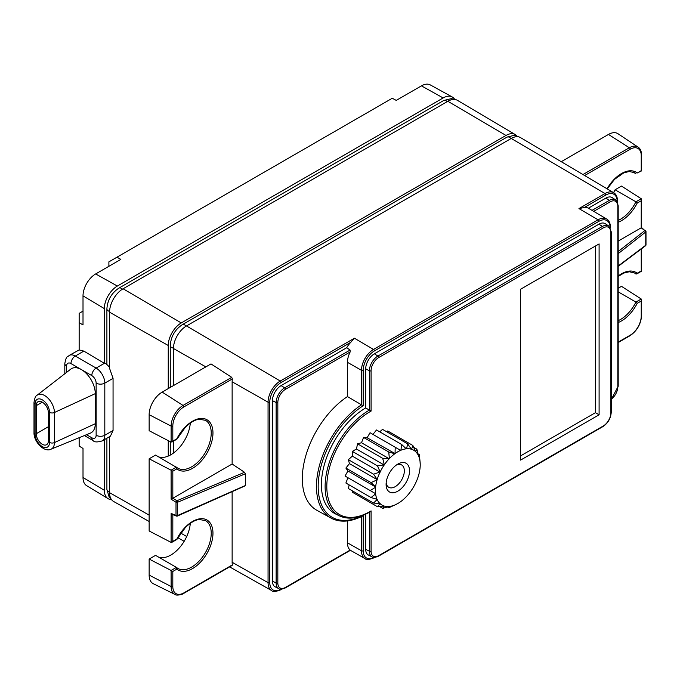 <?xml version="1.0" encoding="UTF-8"?>
<svg xmlns="http://www.w3.org/2000/svg" width="680" height="680" viewBox="0 0 680 680"><rect width="100%" height="100%" fill="white"/><g stroke="black" fill="none" stroke-linecap="round" stroke-linejoin="round"><path stroke-width="1.02" d="M168.249 456.085L168.249 440.648M168.249 388.603L168.249 345.491L109.565 312.197A19.134 11.05 -60 0 1 123.097 288.762L447.831 101.278A19.134 11.05 -60 0 1 457.462 100.359L515.279 134.572A18.419 10.633 120 0 0 506.005 135.447L447.831 101.278M123.097 288.762L181.271 322.932A18.419 10.633 120 0 0 168.249 345.491M181.271 322.932L506.005 135.447M516.468 135.49A18.419 10.633 120 0 0 515.279 134.572M110.423 436.16L113.058 430.491L113.058 378.352L109.565 368.348L109.565 312.197M149.141 521.492L113.585 501.466A19.134 11.05 -60 0 1 109.565 492.668L109.565 436.662M79.16 437.699L79.16 446.063L83.011 448.443L83.011 477.521L104.337 490.271L104.337 439.679M104.337 490.271A18.419 10.633 120 0 0 108.043 498.635A18.419 10.633 120 0 0 111.469 499.57M454.758 99.475A18.419 10.633 120 0 0 452.242 96.977A18.419 10.633 120 0 0 443.147 97.954L421.438 85.859A17.884 10.328 -60 0 1 430.27 84.906L452.242 96.977M421.438 85.859L396.253 100.394L392.267 98.252L116.985 257.185L120.836 259.403L95.659 273.947L117.359 286.042L443.147 97.954M117.359 286.042A18.419 10.633 120 0 0 104.337 308.601L83.011 295.851L83.011 324.921L79.16 322.702L79.152 349.936L69.156 355.436A12.282 7.089 60 0 1 75.293 356.048L96.135 368.075L104.337 363.341L104.337 308.601M79.152 349.936L83.861 351.101L104.337 363.341L104.822 363.069A12.282 7.089 -120 0 1 109.565 367.438M95.268 393.644A19.643 11.348 -120 0 0 81.371 369.58A19.643 11.348 -120 0 0 70.805 369.104L37.154 395.182A13.872 8.007 60 0 1 48.008 398.174A13.872 8.007 60 0 1 54.425 412.505L95.268 393.644L95.268 423.725A19.643 11.348 -120 0 1 90.389 433.109L50.983 449.208A13.872 8.007 60 0 0 54.425 442.587L95.268 423.725M48.373 412.692L48.373 440.767A8.593 4.964 60 0 1 46.597 444.703A8.593 4.964 60 0 1 39.975 442.399A8.593 4.964 60 0 1 36.218 433.747L36.218 405.671A8.593 4.964 60 0 1 38.004 401.736A8.593 4.964 60 0 1 44.625 404.039A8.593 4.964 60 0 1 48.373 412.692M108.043 498.635L86.606 485.639A17.884 10.328 -60 0 1 83.011 477.521M108.894 266.305L108.894 261.851L116.985 257.185M83.011 295.851A17.884 10.328 -60 0 1 95.659 273.947M79.16 322.702L79.16 313.352L83.011 311.134M511.215 138.456A18.419 10.633 -60 0 1 520.481 137.581L613.683 192.72A17.263 9.962 -60 0 0 605.005 193.545L511.215 138.456L186.481 325.941L280.262 381.029A17.263 9.962 120 0 0 268.056 402.177A1.224 0.705 0 0 0 269.781 402.169L269.781 582.641A16.031 9.257 120 0 0 281.12 589.186L281.137 589.178A1.224 0.705 60 0 1 280.865 589.747L281.928 589.135M173.451 385.602L173.451 348.5A18.419 10.633 -60 0 1 186.481 325.941M173.451 453.075L173.451 441.159M272.442 581.111L276.139 583.032A12.019 6.936 120 0 0 278.859 588.659L275.213 586.857A12.282 7.089 -60 0 1 272.442 581.111L272.442 400.639A12.282 7.089 -60 0 1 281.12 385.602L346.707 347.735A17.255 9.962 -60 0 1 350.769 342.32L354.416 338.224L373.515 349.444L598.052 219.81L578.952 208.59L584.315 207.485A17.255 9.962 -60 0 1 588.379 208.207L592.042 210.367L609.382 200.353L605.863 198.109A12.282 7.089 -60 0 1 612.221 197.642L615.604 199.894A12.019 6.936 -60 0 1 617.882 205.267M172.831 514.598L172.814 541.373L171.096 542.394L171.122 513.409L176.01 515.483A1.224 0.705 0 0 0 177.573 515.525L244.553 485.851M231.736 565.301L232.364 564.885A17.697 10.217 -60 0 1 232.135 562.266L232.135 491.657M232.135 464.015L172.831 498.253L176.91 500.735A1.224 0.612 67.2 0 1 177.573 502.256L177.573 515.525A1.224 0.595 66 0 1 177.335 516.077L176.358 516.086A1.224 0.731 -67 0 1 176.358 516.086A1.224 0.731 -67 0 1 176.01 515.483L176.01 502.223A1.224 0.603 -58.4 0 1 176.91 500.735L244.553 472.302L232.135 464.015L232.135 381.795A17.697 10.217 -60 0 1 232.364 378.913L183.872 406.912A15.649 9.036 120 0 0 172.814 426.071L172.814 441.116L176.851 438.779A28.858 16.66 -60 0 1 206.533 419.517A28.858 16.66 -60 0 1 206.533 453.858A28.858 16.66 -60 0 1 176.851 468.86L172.814 471.189L172.831 498.253L171.122 499.205L171.096 470.203L149.141 458.787L149.141 530.978L171.096 542.394M244.553 472.302L245.37 473.764L177.573 502.256A1.224 0.705 180 0 1 176.01 502.223L171.122 499.205M245.37 485.316L245.37 473.764M177.335 516.077L245.047 485.902M171.122 513.409L172.831 514.292M176.358 516.086L172.142 514.301M172.814 541.373L176.851 539.044A28.858 16.66 -60 0 1 206.533 519.775A28.858 16.66 -60 0 1 206.533 554.115A28.858 16.66 -60 0 1 176.851 569.126L176.392 567.384L177.871 568.438A27.625 15.954 120 0 0 205.505 552.491A27.625 15.954 120 0 0 205.505 520.582L199.206 519.503C197.702 519.715 193.35 520.056 185.538 527.314L176.928 539.393M176.851 569.126L172.814 571.455L171.096 570.461L176.392 567.384L155.558 555.347L149.141 559.053L149.141 575.093L171.122 586.517L171.096 570.461L149.141 559.053M172.814 571.455L172.814 586.491A1.224 0.705 180 0 1 171.122 586.517A16.873 9.741 120 0 0 174.939 594.413L153.306 583.712A18.419 10.633 -60 0 1 149.141 575.093M172.814 426.071A1.224 0.705 180 0 1 171.122 426.096L149.141 414.673L149.141 430.712L171.096 442.127L171.122 426.096A16.873 9.741 120 0 1 183.047 405.433L231.736 377.332L211.004 363.919L162.163 392.113L183.047 405.433A1.224 0.705 60 0 1 183.872 406.912M231.736 377.332L232.364 378.913M171.096 442.127L172.814 441.116M149.141 414.673A18.419 10.633 -60 0 1 162.163 392.113M158.695 456.9A27.625 15.954 120 0 0 178.534 448.519A27.625 15.954 120 0 0 190.306 423.028M149.141 458.787L155.558 455.09L177.871 468.18A27.625 15.954 120 0 0 205.505 452.225A27.625 15.954 120 0 0 205.505 420.325L199.206 419.245C197.702 419.458 193.35 419.789 185.538 427.048L176.928 439.135M158.695 557.158A27.625 15.954 120 0 0 178.534 548.785A27.625 15.954 120 0 0 190.306 523.285M176.392 439.042L176.851 438.779L176.392 439.042M172.814 471.189L171.096 470.203L176.392 467.117L176.851 468.86M346.707 347.735L350.081 350.055L350.149 351.976L285.464 389.317A10.795 6.231 120 0 0 277.831 402.534L277.831 583.006A10.795 6.231 120 0 0 285.464 587.409L350.149 550.069A17.195 9.928 -60 0 1 347.454 542.81L361.479 550.766L361.479 516.613M610.079 227.4A15.801 9.12 120 0 0 598.918 221.306L374.374 350.94A15.801 9.12 120 0 0 363.205 370.294L363.205 405.739L361.479 404.804L361.479 370.294L347.454 362.338A17.195 9.928 -60 0 1 350.149 351.976M347.454 520.923L347.454 542.81M361.488 516.264A68.425 39.499 -60 0 1 331.058 518.092L316.974 510.357A68.765 39.703 -60 0 1 305.269 457.64A68.765 39.703 -60 0 1 347.454 396.576L361.479 404.804M347.454 362.338L347.454 396.576M363.205 405.739A67.192 38.794 120 0 0 318.18 486.523A67.192 38.794 120 0 0 363.205 515.312L361.479 516.264M365.695 407.957L369.393 410.1A62.364 36.006 120 0 0 328.202 466.089A62.364 36.006 120 0 0 339.209 515.763L335.563 513.961A62.628 36.159 -60 0 1 324.471 464.202A62.628 36.159 -60 0 1 365.695 407.957L365.695 368.857A12.282 7.089 -60 0 1 374.374 353.812L598.918 224.179A12.282 7.089 -60 0 1 605.277 223.712L608.659 225.964A12.019 6.936 120 0 0 602.438 226.423L598.918 224.179M365.695 549.329L369.393 551.25A12.019 6.936 120 0 0 372.113 556.877L368.466 555.067A12.282 7.089 -60 0 1 365.695 549.329L365.695 514.216M588.379 208.207L605.863 198.109M561.255 161.704L608.464 134.444A18.419 10.633 -60 0 1 618.01 133.739L638.095 147.126A16.873 9.741 120 0 0 629.348 147.764L608.464 134.444M641.283 227.766L618.196 241.12M645.685 231.055A1.224 0.705 180 0 1 646 231.531A1.224 0.705 180 0 1 645.754 231.956A1.224 0.79 -128.2 0 0 644.844 230.579L641.215 227.834L641.24 200.753L637.194 203.082L635.919 201.816L641.257 198.756L641.24 200.753M607.053 188.802A28.858 16.66 -60 0 1 637.194 173L641.24 170.671L641.24 155.635A15.649 9.036 120 0 0 630.173 149.243L584.638 175.533M618.196 288.243L621.494 286.339L641.257 299.022L641.24 301.01L637.194 303.339L635.919 302.073L641.257 299.022L641.597 299.795L641.597 315.546A1.224 0.705 180 0 1 641.24 316.047L641.24 301.01M613.547 192.644A27.625 15.954 120 0 0 615.077 189.788L621.494 186.082L641.257 198.756M618.196 276.021A28.858 16.66 -60 0 1 637.194 273.267L641.257 270.946L641.223 249.007M618.196 320.654A27.625 15.954 120 0 0 635.919 302.073L618.196 291.848M637.194 273.267L635.919 274.006A27.625 15.954 120 0 0 634.44 272.944L629.34 271.762L623.925 273.037L618.196 276.403M641.597 248.727L641.597 271.142L636.65 273.998L632.851 272.229M618.196 220.397A27.625 15.954 120 0 0 635.919 201.816L615.077 189.788M632.851 171.972L635.919 173.74A27.625 15.954 120 0 0 634.44 172.678L629.34 171.505L623.925 172.771L614.482 179.393L607.248 188.912M637.194 173L641.597 170.875L641.597 155.133A1.224 0.705 180 0 1 641.24 155.635M618.196 265.974L645.754 245.225A1.224 0.705 0 0 0 646 244.8A1.224 1.224 0 0 1 645.507 245.777A1.224 0.807 -127 0 0 645.754 245.225L645.754 231.956L618.196 253.64M370.175 511.853L370.226 511.819C358.343 518.602 348.007 519.911 339.209 515.763L339.209 515.763M369.393 511.938L371.084 510.892L371.084 551.225A10.795 6.231 120 0 0 378.717 555.628L603.254 425.995A10.795 6.231 120 0 0 610.887 412.777L610.887 232.305A10.795 6.231 120 0 0 603.254 227.902L378.717 357.536A10.795 6.231 120 0 0 371.084 370.753L371.084 411.085A61.141 35.3 120 0 0 326.808 486.557A61.141 35.3 120 0 0 371.084 510.892M599.097 243.916L599.097 414.783L520.591 460.105L520.591 289.247L599.097 243.916M349.129 484.891L348.381 488.537L373.558 503.072L377.23 499.375L371.059 497.556L375.725 493.756L347.939 477.717L345.882 483.012L371.059 497.556M352.35 490.833L352.35 492.226L377.536 506.762L380.137 503.514L373.558 503.072M412.896 445.51L415.505 451.546A31.68 18.292 120 0 0 411.57 449.276L412.896 445.51L387.719 430.967L386.512 431.664M407.719 443.912L411.341 449.208A31.68 18.292 120 0 0 406.529 448.774L407.719 443.912L382.534 429.369L379.754 431.842M401.684 444.508L406.257 448.808A31.68 18.292 120 0 0 400.894 450.245L401.684 444.508L376.507 429.973L372.946 434.401M400.894 450.245L400.596 450.364A31.68 18.292 120 0 0 395.046 453.577L395.216 447.262L370.039 432.718L367.124 437.758L363.562 437.444L361.505 442.748L357.536 443.81L356.464 449.012L352.35 451.384L352.35 456.135L348.381 459.663L349.444 463.633L345.882 468.069L347.939 470.993L345.032 476.034L347.939 477.717M371.084 370.753A1.224 0.705 180 0 1 369.393 370.778L369.393 410.1L371.084 411.085M599.097 414.783L595.442 412.675L595.442 246.024M520.591 455.889L595.442 412.675M396.44 465.001A12.894 7.446 -60 0 1 401.659 464.967A12.894 7.446 -60 0 1 403.639 475.303A12.894 7.446 -60 0 1 395.216 486.659A12.894 7.446 -60 0 1 388.773 487.296A12.894 7.446 -60 0 1 386.18 482.758M397.817 491.173A16.575 9.571 -60 0 1 386.096 484.406A16.575 9.571 -60 0 1 397.817 464.1A16.575 9.571 -60 0 1 409.538 470.875A16.575 9.571 -60 0 1 397.817 491.173M375.632 486.906L371.059 482.604L377.069 479.876A31.68 18.292 120 0 0 375.632 486.906L375.589 487.262A31.68 18.292 120 0 0 375.589 493.68L375.725 493.756M375.632 493.994A31.68 18.292 120 0 0 377.069 499.358M377.179 499.613A31.68 18.292 120 0 0 379.958 503.565M380.137 503.727A31.68 18.292 120 0 0 384.064 505.996L377.536 506.762M384.302 506.073A31.68 18.292 120 0 0 389.113 506.498L382.712 508.36L384.064 505.996M389.385 506.473A31.68 18.292 120 0 0 394.749 505.036L388.739 507.764L389.113 506.498M395.046 504.909A31.68 18.292 120 0 0 397.817 503.506L394.749 505.036M397.817 503.506A31.68 18.292 120 0 0 400.596 501.704L400.894 501.491A31.68 18.292 120 0 0 406.257 496.731L406.529 496.442A31.68 18.292 120 0 0 411.341 490.458L411.57 490.118A31.68 18.292 120 0 0 415.505 483.31L415.684 482.936A31.68 18.292 120 0 0 418.464 475.779L418.574 475.396A31.68 18.292 120 0 0 420.01 468.375L420.053 468.01A31.68 18.292 120 0 0 420.223 464.704A31.68 18.292 120 0 0 420.053 461.601L420.01 461.278A31.68 18.292 120 0 0 418.574 455.914L419.373 454.716L418.072 453.968M418.464 455.668A31.68 18.292 120 0 0 415.684 451.715L416.874 449.191L418.574 455.914M395.046 453.577L367.124 437.758M394.749 453.789A31.68 18.292 120 0 0 389.385 458.55L388.739 451.979L394.91 453.798M389.113 458.83A31.68 18.292 120 0 0 384.302 464.822L382.712 458.346L389.385 458.55M384.064 465.162A31.68 18.292 120 0 0 380.137 471.962L377.536 465.927L384.302 464.822M379.958 472.337A31.68 18.292 120 0 0 377.179 479.502L373.558 474.198L380.137 471.962M375.589 493.68L370.209 490.569L375.589 487.262M370.209 490.569L345.032 476.034M375.725 487.033L347.939 470.993M371.059 482.604L345.882 468.069M377.23 479.68L349.444 463.633M373.558 474.198L348.381 459.663M380.137 472.183L352.35 456.135M377.536 465.927L352.35 451.384M384.251 465.052L356.464 449.012M382.712 458.346L357.536 443.81M389.291 458.787L361.505 442.748M388.739 451.979L363.562 437.444M400.732 450.44L399.78 449.896M395.216 447.262L400.596 450.364M416.874 449.191L413.738 447.381M419.373 454.716L420.01 461.278M420.053 461.601L420.223 464.704M388.739 507.764L387.447 507.017M382.712 508.36L379.576 506.549M109.565 492.668L149.141 515.125M113.058 378.352L104.814 383.112A6.137 3.544 180 0 1 96.135 383.112A6.137 3.544 60 0 0 91.791 375.598A6.137 3.544 -60 0 1 96.135 368.075A12.282 7.089 60 0 1 104.814 383.112L104.814 435.251L113.058 430.491M96.135 383.112L96.135 435.251A6.137 3.544 -0 0 0 104.814 435.251A12.282 7.089 60 0 1 102.272 440.869L110.492 436.127M96.135 435.251A6.137 3.544 60 0 1 91.791 437.758L86.496 434.699M91.791 375.598L70.95 363.562A6.137 3.544 60 0 0 66.615 366.07L66.615 372.359L66.615 366.07A6.137 3.544 180 0 1 64.812 363.562L64.812 373.753M84.388 435.557L93.066 440.572A6.137 3.544 -60 0 1 91.791 437.758M49.521 412.352A3.68 2.125 -0 0 0 54.425 412.505L54.425 442.587A3.68 2.125 180 0 1 49.521 442.425L49.521 412.352A10.208 5.899 -120 0 0 42.296 399.84A10.208 5.899 -120 0 0 35.08 404.013L35.08 434.087A3.68 2.125 180 0 1 34 432.591C33.669 442.017 44.506 452.727 50.983 449.208M35.08 434.087A10.208 5.899 -120 0 0 42.296 446.598A10.208 5.899 -120 0 0 49.521 442.425M37.154 395.182C35.709 395.599 34.654 398.038 34 402.509A3.68 2.125 0 0 0 35.08 404.013M36.218 405.671L42.296 402.161M48.373 426.725L36.218 433.747M83.861 351.101L75.293 356.048A6.137 3.544 120 0 0 70.95 363.562M454.656 99.467L451.469 98.6L443.64 100.521A4.913 2.839 60 0 1 447.219 101.626M443.64 100.521L118.898 288.107A4.913 2.839 60 0 1 122.425 289.161M118.898 288.107C111.52 293.089 107.516 300.016 106.896 308.899A4.913 2.839 0 0 0 109.582 311.423M111.206 499.188L109.14 497.063L106.896 489.37A4.913 2.839 0 0 0 109.565 491.895M232.135 562.266L268.056 582.649A1.224 0.705 0 0 0 269.781 582.641M232.135 381.795L268.056 402.177L268.056 582.649A17.263 9.962 120 0 0 271.685 590.58C272.731 592.034 275.8 591.753 280.865 589.747M350.769 342.32L281.12 382.534A16.031 9.257 120 0 0 269.781 402.169M172.814 586.491A15.649 9.036 120 0 0 183.872 592.884L232.364 564.885M176.63 567.579A27.625 15.954 120 0 0 177.871 568.438M183.872 592.884A1.224 0.705 60 0 1 183.617 593.444C183.311 594.277 176.196 596.045 174.939 594.413L174.939 594.413M180.702 533.086L186.711 536.494M205.862 366.885L173.451 348.5M176.63 467.313A27.625 15.954 120 0 0 177.871 468.18M281.12 382.534A1.224 0.705 60 0 0 280.262 381.029L354.416 338.224M578.952 208.59L605.005 193.545A1.224 0.705 60 0 1 605.863 195.049L584.315 207.485M363.205 370.294A1.224 0.705 180 0 1 361.479 370.294A17.026 9.826 -60 0 1 373.515 349.444A1.224 0.705 60 0 1 374.374 350.94M285.464 389.317A1.224 0.705 -120 0 0 284.639 387.846L350.081 350.055M277.831 402.534A1.224 0.705 180 0 1 276.139 402.56L272.442 400.639M281.12 385.602L284.639 387.846A12.019 6.936 120 0 0 276.139 402.56L276.139 583.032A1.224 0.705 180 0 0 277.831 583.006M285.464 587.418A1.224 0.705 60 0 1 285.209 587.979C281.809 589.365 279.692 589.594 278.859 588.659L278.859 588.659M285.209 587.979L350.421 550.324L365.058 558.594A17.026 9.826 -60 0 1 361.479 550.766A1.224 0.705 0 0 0 363.205 550.766A15.801 9.12 120 0 0 374.068 557.387M363.205 515.312L363.205 550.766M331.058 518.092A68.425 39.499 -60 0 1 331.05 518.092A68.425 39.499 -60 0 1 319.422 465.57A68.425 39.499 -60 0 1 361.488 404.804M598.918 221.306A1.224 0.705 -120 0 0 598.052 219.81A17.026 9.826 -60 0 1 606.619 218.994L590.869 209.678M610.444 228.029L610.444 227.256A1.224 0.705 180 0 1 610.24 227.647M611.244 399.245A10.795 6.231 120 0 0 617.831 386.707L617.831 206.236A1.224 0.705 180 0 0 618.196 205.734L615.604 199.894A12.019 6.936 -60 0 0 609.382 200.353A1.224 0.705 60 0 1 610.207 201.832L593.708 211.352M617.831 206.236A10.795 6.231 120 0 0 610.207 201.832M617.202 201.603L617.202 201.594A16.031 9.257 120 0 0 605.863 195.049M617.559 202.317L617.559 201.093A1.224 0.705 180 0 1 617.202 201.594M582.964 174.547L629.348 147.764A1.224 0.705 -120 0 1 630.173 149.243M637.194 203.082A28.858 16.66 -60 0 1 618.196 222.267M618.196 342.125L630.173 335.214A15.649 9.036 120 0 0 641.24 316.047M637.194 303.339A28.858 16.66 -60 0 1 618.196 322.524M618.196 342.541L629.918 335.775A1.224 0.705 -120 0 0 630.173 335.214M618.196 251.541L644.844 230.579A1.224 0.68 -53.2 0 1 645.507 230.546L645.507 230.546A1.224 0.68 -53.2 0 1 645.524 230.562M646 244.8L646 231.531L641.597 227.621L641.597 199.639M618.196 205.734L618.196 386.206A1.224 0.705 180 0 1 617.831 386.707M365.058 558.594C366.095 560.023 369.113 559.75 374.119 557.77A1.224 0.705 -120 0 0 374.357 557.396M371.084 551.225A1.224 0.705 -0 0 1 369.393 551.25L369.393 512.295M374.374 353.812L377.893 356.056A12.019 6.936 120 0 0 369.393 370.778L365.695 368.857M603.254 227.902A1.224 0.705 -120 0 0 602.438 226.423L377.893 356.056A1.224 0.705 60 0 1 378.717 357.536M610.887 412.777A1.224 0.705 0 0 0 611.244 412.275L611.244 231.803A1.224 0.705 180 0 1 610.887 232.305M378.717 555.628A1.224 0.705 60 0 1 378.462 556.197L602.998 426.555A1.224 0.705 -120 0 0 603.254 425.995M372.113 556.877L372.113 556.877C372.912 557.812 375.028 557.583 378.462 556.197M520.072 137.351L514.854 135.192L507.025 137.113A4.913 2.839 60 0 1 510.969 138.601M507.025 137.113L182.282 324.7A4.913 2.839 60 0 1 186.167 326.128M182.282 324.7C174.905 329.681 170.901 336.608 170.281 345.491A4.913 2.839 0 0 0 173.459 348.151M34 402.509L34 432.591M69.156 355.436C67.575 357.493 66.445 354.832 64.812 363.562M93.066 440.572C94.376 442.255 97.444 442.357 102.272 440.869M106.896 489.37L106.896 438.2M106.896 364.556L106.896 308.899M172.014 542.249L176.885 539.435M232.212 565.386L183.617 593.444M271.685 590.58L229.619 566.882M184.169 541.288L177.811 537.71M171.938 442.034L176.885 439.178M331.05 518.092C339.813 522.725 350.225 522.096 362.296 516.213M610.444 227.256C610.283 223.074 609.008 220.32 606.619 218.994M617.559 201.093C617.398 196.851 616.106 194.064 613.683 192.72M641.597 155.133C641.452 151.164 640.288 148.495 638.095 147.126M629.918 335.775C637.024 330.888 640.917 324.148 641.597 315.546M645.507 245.777L618.196 266.348M618.196 386.206L611.244 399.627M374.119 557.77L374.791 557.387M611.244 231.803L608.659 225.964M602.998 426.555C608.022 423.113 610.776 418.353 611.244 412.275M170.281 455.098L170.281 441.702M170.281 387.43L170.281 345.491"/></g></svg>
